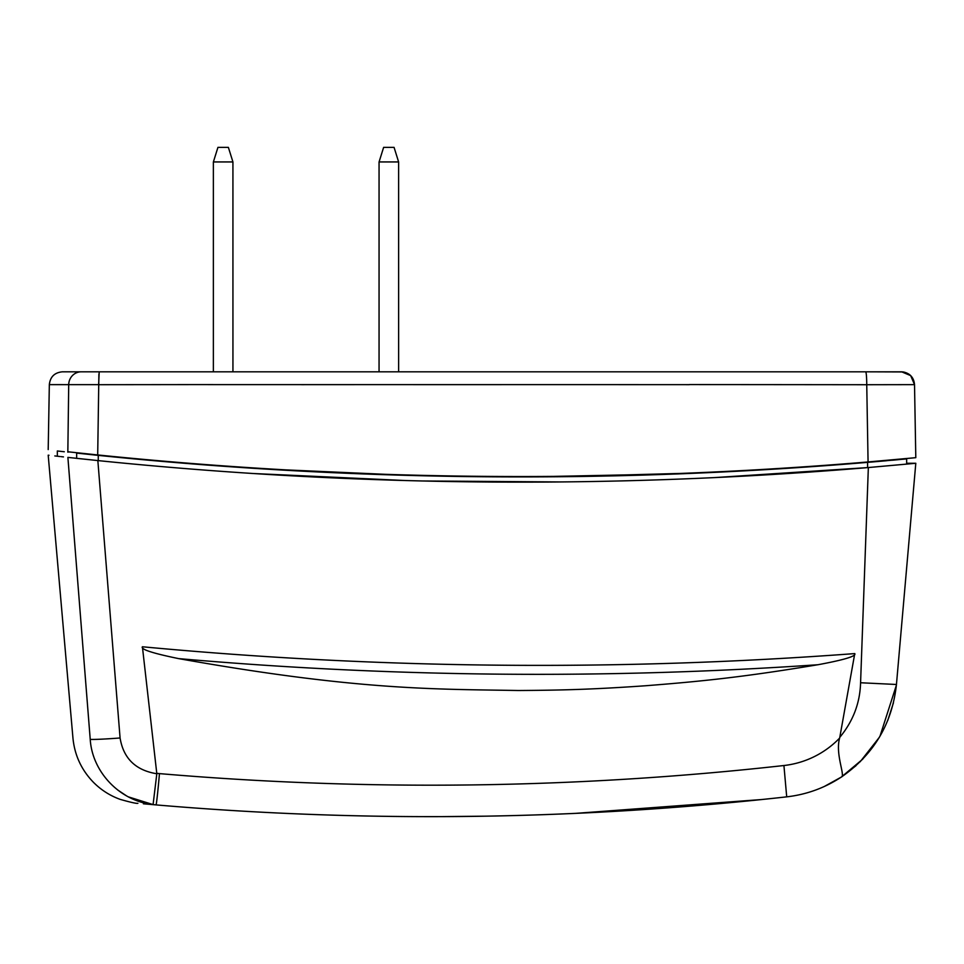 <?xml version="1.0" encoding="UTF-8"?>
<svg xmlns="http://www.w3.org/2000/svg" width="964" height="964" viewBox="0 0 964 964"><rect width="100%" height="100%" fill="white"/><g stroke="black" fill="none" stroke-linecap="round" stroke-linejoin="round"><path stroke-width="1.45" d="M689.344 384.576A6103.241 106.377 -0 0 1 866.744 384.72L914.523 384.636L910.679 375.623L901.641 371.815L62.383 371.815M98.894 374.165L97.701 454.948L67.841 451.779L68.709 384.636A13.05 12.52 90 0 1 81.229 371.815L62.359 371.815C54.55 372.574 50.212 376.84 49.333 384.636L98.653 384.648L99.196 371.815L87.881 371.815L99.208 371.815M411.556 371.815L449.513 371.815M761.355 371.815L865.636 371.815A13.05 1.097 90 0 1 866.744 384.684L868.07 461.949C611.092 483.494 354.306 481.157 97.701 454.948M301.479 384.66A6103.108 106.377 180 0 1 376.623 384.624M207.947 384.588A6103.241 106.377 180 0 0 98.653 384.696A6103.108 106.377 180 0 1 212.875 384.588M689.344 384.66A6103.241 106.377 180 0 0 577.219 384.624A6103.241 106.377 180 0 0 488.013 384.636L207.947 384.624M915.222 424.654L915.8 457.671L868.07 461.949M915.692 451.128L915.8 457.671A4151.044 4151.044 0 0 1 912.522 457.972A4151.044 4151.044 0 0 0 915.8 457.671L914.523 384.636L912.233 377.478M915.595 457.683A4151.044 4151.044 0 0 1 912.209 458.008M890.399 460.021L896.231 459.491A4151.044 4151.044 0 0 0 896.556 459.467A4151.044 4151.044 0 0 1 896.231 459.491L899.002 459.238M67.769 452.128L69.059 451.911M84.591 453.586L86.049 454.092M878.385 461.069L882.024 460.756M67.841 451.779C41.681 448.85 41.681 448.85 67.841 451.779C41.681 448.85 41.681 448.85 67.841 451.779M911.113 458.117L912.233 458.008M905.485 458.635A4151.044 4151.044 0 0 0 910.016 458.213A4151.044 4151.044 0 0 1 905.485 458.635M54.815 455.936L60.045 456.526M61.069 456.635L63.455 456.9M76.65 458.346L98.256 460.611L98.256 455.37L76.65 453.092C50.923 450.272 50.923 450.272 76.65 453.092L76.65 458.346L76.65 453.092M252.026 473.457L405.76 480.554M421.569 480.964L560.18 481.952M714.336 477.614L867.588 467.6L867.588 462.358C610.959 483.868 354.511 481.542 98.256 455.37M67.89 457.394L90.23 739.4L67.89 457.394C41.669 454.466 41.669 454.466 67.89 457.394L97.846 460.575C354.487 486.772 611.321 489.097 868.347 467.552L915.8 463.274L915.463 467.191L915.8 463.274L906.666 463.274M137.9 803.301C136.683 803.687 130.791 802.385 120.199 799.385C110.029 795.698 101.124 790.022 93.484 782.358C81.47 769.983 74.626 755.234 72.951 738.099L48.2 455.189L48.995 455.273M839.789 737.34L839.62 738.087C835.053 754.342 845.609 776.02 841.355 777.044C873.818 754.523 892.182 723.663 896.448 684.476L915.8 463.274L896.448 684.476L860.575 682.753C860.021 703.045 853.08 721.241 839.789 737.34L854.767 653.592C617.55 671.318 380.093 669.052 142.407 646.772L156.819 773.755C135.695 770.356 123.44 758.427 120.078 737.978L97.846 460.575M906.666 464.142L906.666 458.9L867.588 462.358M57.334 456.225L57.334 450.971L64.311 451.755M884.024 460.949L884.952 460.876A4145.827 4145.827 0 0 1 884.482 460.913A4145.827 4145.827 0 0 0 884.976 460.876M892.327 460.214A4145.827 4145.827 0 0 0 898.364 459.671A4145.827 4145.827 0 0 1 892.327 460.214M902.894 459.25A4145.827 4145.827 0 0 0 906.666 458.9A4145.827 4145.827 0 0 1 902.894 459.25M878.529 461.431L877.445 461.527M875.071 461.732L872.384 461.961M683.777 473.71L528.248 476.915M415.918 475.601L311.661 471.661M93.388 454.863L98.364 455.382M87.363 454.237L87.965 454.297M93.062 454.827L99.617 455.502M260.232 468.745L411.941 475.505M557.325 476.758L706.986 472.722M871.01 462.081L886.422 460.744M892.616 460.19L896.231 459.864M878.855 461.407L877.963 461.479M93.906 454.924L96.376 455.177M97.34 455.273L98.449 455.382M260.015 468.733L379.298 474.517M600.753 476.144L678.499 473.914M156.819 773.755L153.083 804.591C119.873 801.048 92.219 772.068 90.23 739.4C67.215 737.665 67.215 737.665 90.23 739.4A32.607 1.301 -4.5 0 0 120.078 737.978M868.347 467.552L860.575 682.753M839.62 738.087A91.327 91.255 -38 0 1 783.925 765.524C576.026 788.697 367.874 791.384 159.458 773.61A42.344 42.308 -28.5 0 1 156.819 773.297M817.93 664.726C742.196 677.355 699.768 681.488 645.422 685.766C591.763 689.501 561.53 690.224 518.271 690.513C436.258 689.007 358.765 690.706 178.665 658.617C391.854 677.282 604.946 679.319 817.93 664.738C844.223 659.858 856.502 656.147 854.767 653.592M178.665 658.617C152.529 653.243 140.443 649.29 142.407 646.772M159.458 773.61A32.619 0.747 -85.1 0 1 156.023 804.904C131.875 802.771 131.875 802.771 156.023 804.904L153.083 804.591L156.023 804.904C366.513 822.894 576.749 820.207 786.708 796.854L783.925 765.524M154.216 804.747L143.793 803.831M761.668 799.542L575.327 813.387M508.968 815.689L507.895 815.713M486.434 816.159L441.355 816.629M161.446 805.362L159.048 805.157M824.256 786.504L841.271 777.105M841.355 777.044C824.702 787.974 806.494 794.577 786.708 796.854L786.708 796.854C806.482 794.577 824.702 787.974 841.355 777.044L862.672 759.21L879.445 737.135M887.748 720.47L893.459 702.78M117.729 790.01L126.127 795.601M128.501 796.915L153.083 804.591M213.369 371.815L213.369 161.988L217.936 147.371L228.372 147.371L232.927 161.94L213.381 161.94M232.939 371.815L232.927 161.94M379.057 371.815L379.057 161.988L383.624 147.371L394.071 147.371L398.614 161.94L379.069 161.94M398.626 371.815L398.614 161.94M901.918 371.827L901.485 371.815C909.305 372.562 913.643 376.84 914.523 384.636C913.884 377.659 910.136 373.43 903.292 371.947L865.636 371.815M910.908 375.852L910.1 375.068M909.124 374.285L902.292 371.839M809.953 472.047L868.648 467.516M81.229 371.815L94.556 371.815M49.333 384.636L48.2 449.573M786.708 796.854C603.392 817.267 419.677 821.882 235.578 810.724M842.259 776.442L855.936 765.753M860.153 761.777L879.228 737.496M879.987 736.207L896.375 685.247M156.023 804.904L143.395 803.795"/></g></svg>

